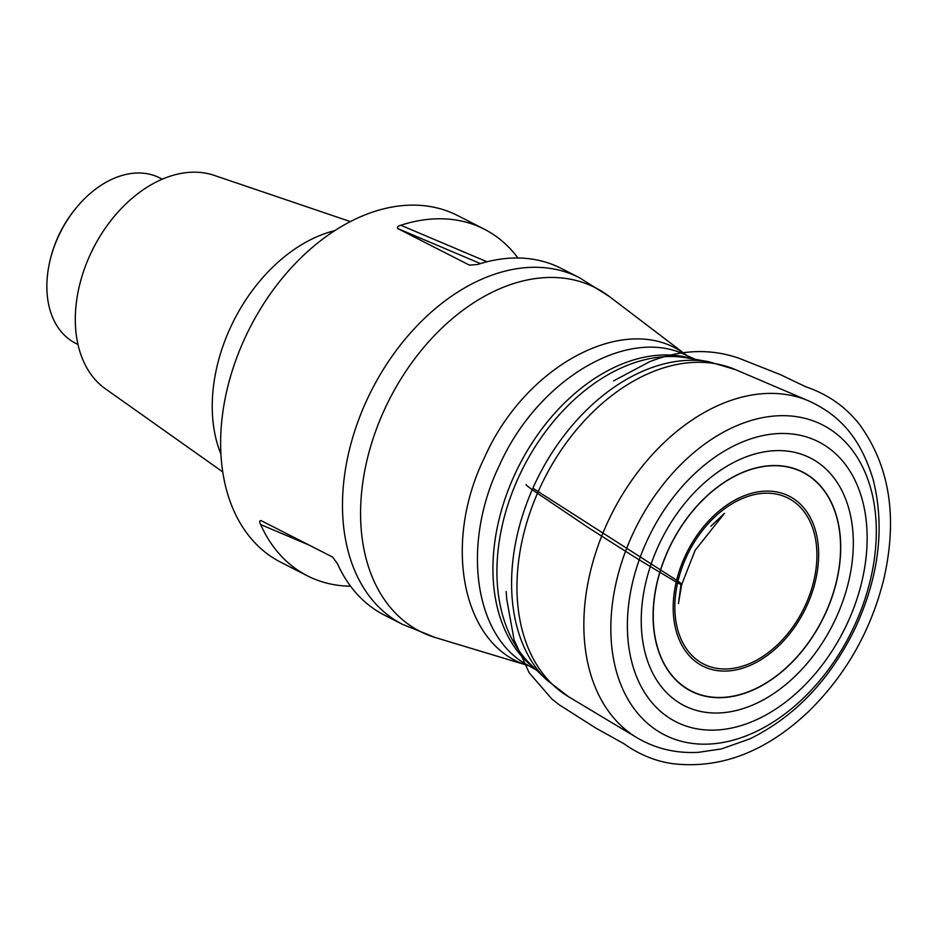 <?xml version="1.0" encoding="UTF-8"?>
<svg xmlns="http://www.w3.org/2000/svg" width="937" height="937" viewBox="0 0 937 937"><rect width="100%" height="100%" fill="white"/><g stroke="black" fill="none" stroke-linecap="round" stroke-linejoin="round"><path stroke-width="1.41" d="M835.476 619.158A138.969 95.656 -63 0 1 652.164 672.016A138.969 95.656 -63 0 1 754.203 454.187A138.969 95.656 -63 0 1 835.476 619.158M846.989 624.03A157.111 108.153 -63 0 1 639.748 683.799A157.111 108.153 -63 0 1 755.105 437.52A157.111 108.153 -63 0 1 846.989 624.03M220.886 453.976A145.809 100.364 -63 0 1 230.982 326.392A145.809 100.364 -63 0 1 334.825 230.643M222.713 471.897L105.366 388.773A120.369 82.854 -63 0 1 93.349 248.176A120.369 82.854 -63 0 1 214.222 175.383L350.403 221.6M307.395 575.833L280.69 562.2A194.591 133.944 -63 0 1 249.792 327.997A194.591 133.944 -63 0 1 457.537 215.522L484.253 229.155A194.591 133.944 117 0 0 400.813 225.255C397.897 226.075 396.878 227.176 397.757 228.558L469.425 265.124L477.694 264.48A194.591 133.944 -63 0 1 561.122 268.369L579.406 277.692A194.591 133.944 -63 0 0 367.48 398.693A194.591 133.944 -63 0 0 402.547 624.37L384.275 615.047A194.591 133.944 -63 0 1 337.496 563.758L332.647 557.105L260.978 520.55C259.444 520.574 259.326 521.909 260.615 524.544A194.591 133.944 117 0 0 307.395 575.833A194.591 133.944 117 0 0 350.543 586.199M517.974 258.003A194.591 133.944 117 0 0 484.253 229.155M50.375 259.104L50.692 257.839A88.722 61.069 -63 0 1 76.131 207.979L76.963 206.983A92.763 63.857 117 0 0 50.375 259.104A92.763 63.857 117 0 0 75.487 343.2L77.958 344.465M162.265 179.213L159.794 177.948A92.763 63.857 117 0 0 76.963 206.983M680.953 584.875L678.47 603.58L681.609 584.793C682.558 584.899 681.351 583.669 678.001 581.116L532.884 488.2M710.878 526.243L724.547 513.265L695.137 550.3L681.609 584.793C677.533 583.189 652.55 567.822 636.118 557.96L588.986 528.07L546.939 499.679C532.649 490.18 525.376 484.909 526.114 484.534M804.977 606.11A93.103 64.091 117 0 0 750.525 495.591A93.103 64.091 117 0 0 682.159 641.517A93.103 64.091 117 0 0 804.977 606.11M685.439 555.454A95.316 65.613 -63 0 1 786.342 494.83A95.316 65.613 -63 0 1 806.417 606.731A95.316 65.613 -63 0 1 705.514 667.355A95.316 65.613 -63 0 1 685.439 555.454M824.806 614.602A122.747 84.494 117 0 0 798.945 470.503A122.747 84.494 117 0 0 669.006 548.578A122.747 84.494 117 0 0 694.867 692.677A122.747 84.494 117 0 0 824.806 614.602M824.935 614.649A122.934 84.623 -63 0 1 662.764 661.417A122.934 84.623 -63 0 1 753.032 468.711A122.934 84.623 -63 0 1 824.935 614.649M853.982 626.677A173.966 119.749 117 0 0 752.247 420.163A173.966 119.749 117 0 0 624.51 692.841A173.966 119.749 117 0 0 853.982 626.677M636.902 737.688A189.251 130.266 -63 0 1 612.212 512.879A189.251 130.266 -63 0 1 808.713 400.907L735.369 369.588A183.804 126.53 117 0 0 544.514 478.35A183.804 126.53 117 0 0 568.501 696.695L636.902 737.688C655.49 748.651 675.975 753.535 698.346 752.341L721.443 748.909L749.951 738.848C795.337 716.43 830.592 679.196 855.715 627.134C879.211 575.611 884.996 526.325 873.073 479.252C859.604 435.272 837.725 414.271 808.713 400.907M546.587 679.852A182.504 125.628 -63 0 1 535.027 483.504A182.504 125.628 -63 0 1 708.876 361.729L687.044 357.899A175.851 121.049 117 0 0 519.52 475.235A175.851 121.049 117 0 0 530.658 664.438L546.587 679.852L568.501 696.695M534.664 668.315A174.961 120.428 -63 0 1 515.409 473.091A174.961 120.428 -63 0 1 692.537 358.859M695.254 359.339L685.861 355.064C627.767 326.205 538.096 379.11 499.585 464.975C461.168 544.151 474.122 636.738 527.695 665.118M686.962 355.568L609.366 296.525A192.905 132.785 117 0 0 389.487 399.256A192.905 132.785 117 0 0 435.389 637.57L402.547 624.37M528.749 665.703C463.206 647.479 441.538 545.158 484.57 457.373C526.196 363.673 627.802 311.131 684.701 354.045M308.999 545.041L260.615 524.544M480.458 263.602L397.757 228.558M400.813 225.255L487.017 261.786M506.167 591.505L506.741 599.282L514.097 639.924L529.206 672.836L551.963 699.096L559.483 704.975L595.815 728.072L623.808 743.638C639.093 754.554 655.513 761.254 673.059 763.737C720.787 769.136 765.904 751.79 808.385 711.71C845.607 675.272 870.696 631.269 883.673 579.687C897.904 517.997 889.881 466.31 859.616 424.625C845.877 406.916 827.898 394.29 805.656 386.747L780.826 374.812L739.328 358.379C710.574 348.318 680.66 349.442 649.599 361.741L613.63 380.867M527.625 665.083L536.655 670.236M528.726 665.727L435.389 637.57M735.369 369.588L708.876 361.729M609.366 296.525L579.406 277.692"/></g></svg>
